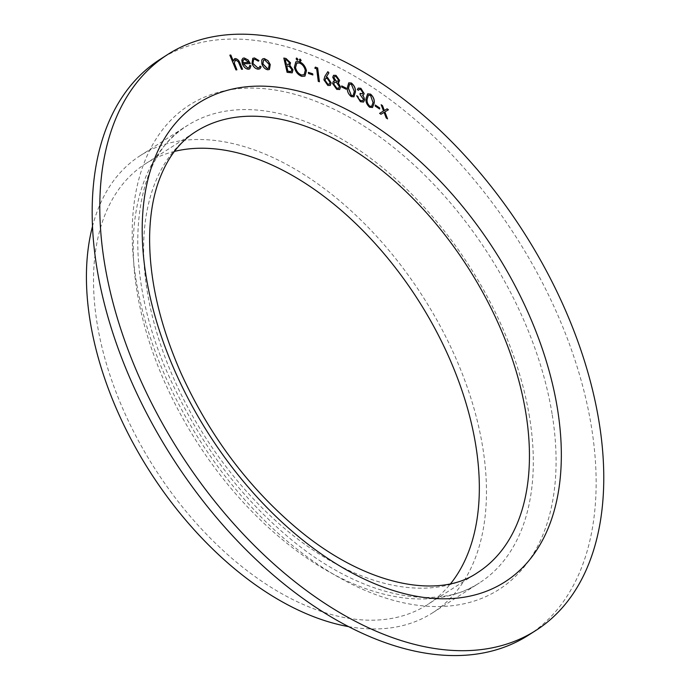 <?xml version="1.0" encoding="UTF-8"?>
<svg xmlns="http://www.w3.org/2000/svg" width="690" height="690" viewBox="0 0 690 690"><rect width="100%" height="100%" fill="white"/><g stroke="black" fill="none" stroke-linecap="round" stroke-linejoin="round"><path stroke-width="0.52" stroke-dasharray="3.45 2.59" d="M528.195 635.352A341.783 204.214 57.4 0 0 591.356 426.377A341.783 204.214 57.4 0 0 413.448 118.154A341.783 204.214 57.4 0 0 160.166 59.306M174.441 151.421A261.657 156.345 57.4 0 0 145.564 163.72A261.657 156.345 57.4 0 0 154.698 468.389A261.657 156.345 57.4 0 0 427.317 604.716A261.657 156.345 57.4 0 0 450.622 583.68M348.407 626.598A271.334 162.124 57.4 0 0 432.527 612.867A271.334 162.124 57.4 0 0 482.672 446.965A271.334 162.124 57.4 0 0 341.429 202.282A271.334 162.124 57.4 0 0 140.355 155.569A271.334 162.124 57.4 0 0 92.555 226.13M236.825 69.828L235.954 69.914M235.877 69.966L229.848 55.14M233.229 61.117L234.341 58.9M242.457 69.276L241.56 69.328M241.483 69.38L239.464 64.239M239.387 64.291L238.343 61.798M238.266 61.841L235.566 59.866M235.48 59.918L234.876 60.108M248.866 67.68L249.875 65.283M249.728 68.888L248.452 69.224M248.374 69.276C245.778 69.104 243.725 67.284 242.199 63.808L242.285 63.765M242.199 63.808L241.811 60.09M241.733 60.134L242.82 58.331M250.254 63.592L243.26 63.851M248.702 62.436L244.562 59.314L243.673 59.556M258.284 61.246L254.843 59.237M254.765 59.288L253.549 59.564M259.069 67.646L260.052 66.128M259.932 68.802L258.233 69.19M258.155 69.242C255.455 68.957 253.368 67.077 251.885 63.584L251.971 63.532M251.885 63.584L252.747 58.374M269.385 69.474L267.694 69.819C265.012 69.293 263.037 67.301 261.752 63.86L261.76 60.065M261.683 60.116L262.64 58.909M268.557 68.232L269.135 64.558L264.649 59.952L263.528 60.168M292.163 72.873L287.092 72.329M287.014 72.381L283.832 58.038M291.249 71.51L291.732 69.561L289.274 66.516L286.566 65.748M288.86 64.429L289.274 62.635L286.505 60.03L285.186 59.737M304.894 76.142L301.737 76.418C297.959 74.986 295.475 71.967 294.268 67.353L294.345 67.301M294.268 67.353L295.777 61.85M304.083 74.762L305.196 70.38C304.247 66.654 302.237 64.179 299.167 62.971L296.691 63.221M297.261 60.323L297.882 59.521L297.183 60.375L296.148 58.952M296.07 59.004L296.769 58.15L296.07 59.004M300.461 61.229L301.082 60.418L300.383 61.272L299.339 59.858M299.262 59.909L299.96 59.055L299.262 59.909M312.768 74.934L308.516 73.502M308.439 73.554L308.335 72.355M319.332 81.739L318.185 81.394L316.598 68.931L314.838 68.198M314.761 68.25L315.365 67.111M330.208 85.474L327.785 85.508L323.817 79.842L324.783 76.418L327.862 71.682M329.277 84.171L329.915 82.369L327.172 78.462L325.671 78.444M338.859 82.283L338.022 82.584M339.73 89.433L336.78 89.389M336.703 89.441L332.571 83.49M332.494 83.533L333.373 81.342M334.564 80.98L332.744 77.254M332.666 77.306L333.537 75.314M338.618 88.285L339.282 86.595L336.366 82.472L334.452 82.377M337.824 81.256L338.35 79.911L335.97 76.694L334.409 76.607M346.095 89.174L341.74 87.009M341.662 87.052L341.705 85.905M353.918 96.824L351.331 96.652M351.253 96.695C348.269 94.237 346.941 91.252 347.277 87.742L347.355 87.69M347.277 87.742L348.7 82.869M353.108 95.591L354.237 91.503L351.279 84.292L349.52 84.206M362.431 93.831L362.854 92.909L360.836 89.553M360.758 89.605L359.162 89.415M358.429 90.33L357.308 89.588M357.23 89.64L358.222 88.104M363.432 95.065L362.466 95.349M363.509 102.094L360.422 101.706M360.344 101.758L356.678 95.729M362.699 100.775L363.423 99.343M363.345 99.394L360.068 94.565M359.99 94.616L360.102 93.392M372.462 107.545L369.573 107.209M369.495 107.261C366.571 104.578 365.415 101.577 366.028 98.247L366.105 98.196M366.028 98.247L367.649 93.849M371.66 106.303L372.962 102.612L370.427 95.384L368.443 95.194M379.517 108.908L375.188 106.053M375.11 106.105L375.3 105.044M383.468 111.038L381.165 104.716M384.796 111.961L388.427 109.753M387.487 118.922L386.21 117.93M386.133 117.981L384.08 112.375M384.002 112.427L380.949 114.281M380.871 114.333L379.543 113.41M145.564 163.72L195.675 131.704A261.657 156.345 57.4 0 0 204.809 436.373A261.657 156.345 57.4 0 0 477.437 572.7L427.317 604.716M529.515 417.036A271.334 162.124 57.4 0 0 388.272 172.353A271.334 162.124 57.4 0 0 187.206 125.64A271.334 162.124 57.4 0 0 196.667 441.574A271.334 162.124 57.4 0 0 479.369 582.938A271.334 162.124 57.4 0 0 529.515 417.036M552.069 413.81A287.454 171.758 57.4 0 0 204.697 97.049A287.454 171.758 57.4 0 0 275.784 531.127A287.454 171.758 57.4 0 0 552.069 413.81M432.527 612.867L479.369 582.938C436.727 612.021 360.508 597.333 290.361 538.838C239.249 496.067 199.022 442.402 169.688 377.844C119.129 267.798 131.367 157.346 187.206 125.64L140.355 155.569"/><path stroke-width="1.03" d="M375.188 106.053L375.3 105.044L379.69 107.942L379.586 108.96L375.188 106.053M360.836 89.553L359.197 89.389L358.507 90.287L357.308 89.588L358.265 88.079L360.879 88.32L364.156 93.573L363.466 95.039L362.543 95.306L363.906 97.204L364.587 99.921L363.544 102.068L360.422 101.706L356.678 95.729L357.834 96.402L358.645 98.696L360.482 100.481L362.742 100.749L363.423 99.343L360.068 94.565L360.102 93.392L362.474 93.806L362.931 92.857L360.836 89.553M341.74 87.009L341.705 85.905L346.139 88.122L346.173 89.217L341.74 87.009M324.861 76.366L327.862 71.682L328.897 72.821L326.241 77.073L327.414 77.332L331.157 82.8L330.243 85.448L327.862 85.465L323.895 79.79L324.861 76.366M308.516 73.502L308.335 72.355L312.691 73.813L312.863 74.969L308.516 73.502M296.148 58.952L296.847 58.098L297.959 59.469L297.261 60.323L296.148 58.952L296.769 58.15L297.959 59.469L297.261 60.323M287.092 72.329L283.832 58.038L286.083 58.538L290.533 62.842L289.757 65.524L292.991 69.75L292.206 72.847L287.092 72.329M289.895 65.447L292.991 69.75M254.446 57.943L258.94 60.539L258.362 61.194L254.843 59.237L253.592 59.538L252.963 63.463L257.844 67.931L259.112 67.62L260.052 66.128L261.113 66.87L259.975 68.776L258.233 69.19C255.533 68.905 253.446 67.025 251.971 63.532L252.79 58.348L254.446 57.943L258.94 60.539M235.566 59.866L234.246 62.988L236.92 69.819L235.954 69.914L229.848 55.14L230.822 55.036L233.306 61.065L234.384 58.874L235.238 58.581C237.507 58.874 239.18 60.591 240.267 63.739L242.535 69.224L241.56 69.328L238.343 61.798L235.566 59.866L234.841 60.134M598.989 421.504A341.783 204.214 57.4 0 0 421.072 113.281A341.783 204.214 57.4 0 0 167.791 54.432A341.783 204.214 57.4 0 0 179.719 452.407A341.783 204.214 57.4 0 0 535.828 630.479A341.783 204.214 57.4 0 0 598.989 421.504M247.891 67.965L248.9 67.663L249.875 65.283L250.953 65.861L249.771 68.862L248.452 69.224C245.864 69.052 243.803 67.232 242.285 63.765L241.811 60.09L242.854 58.305L244.122 57.943L248.089 59.909L250.332 63.54L243.337 63.808L247.814 68.017L248.866 67.68M261.76 60.065L262.683 58.883L264.322 58.555L267.962 60.625L270.264 64.575L269.428 69.448L267.772 69.776C265.089 69.242 263.114 67.258 261.829 63.808L261.76 60.065M294.345 67.301L295.82 61.824L298.925 61.531C302.746 62.954 305.265 65.999 306.464 70.673L304.937 76.116L301.815 76.366C298.037 74.934 295.553 71.915 294.345 67.301M299.339 59.858L300.038 59.004L301.159 60.375L300.461 61.229L299.339 59.858L300.038 59.004L301.159 60.375L300.461 61.229M314.838 68.198L315.365 67.111L317.667 67.965L319.427 81.774L318.262 81.342L316.676 68.879L314.838 68.198M338.894 82.257L338.022 82.584L340.463 87.113L339.73 89.433L336.78 89.389L332.571 83.49L333.408 81.317L334.641 80.937L332.744 77.254L333.581 75.288L336.03 75.374L339.618 80.463L338.109 82.533L340.541 87.061L339.54 89.588M351.331 96.652C348.346 94.194 347.018 91.209 347.355 87.69L348.743 82.843L351.314 82.99C354.341 85.448 355.704 88.458 355.419 92.012L353.961 96.798L351.331 96.652M369.573 107.209C366.657 104.526 365.502 101.525 366.105 98.196L367.684 93.823L370.556 94.125C373.506 96.816 374.704 99.843 374.144 103.224L372.497 107.519L369.573 107.209M383.545 110.987L381.165 104.716L382.51 105.648L384.339 110.521L387.09 108.83L388.427 109.753L384.873 111.909L387.564 118.87L386.21 117.93L384.08 112.375L380.949 114.281L379.621 113.358L383.545 110.987L379.621 113.358M167.791 54.432L160.166 59.306A341.783 204.214 57.4 0 0 172.086 457.28A341.783 204.214 57.4 0 0 528.195 635.352L535.828 630.479M450.622 583.68A261.657 156.345 57.4 0 0 475.677 444.731A261.657 156.345 57.4 0 0 174.441 151.421M92.555 226.13A271.334 162.124 57.4 0 0 149.825 471.503A271.334 162.124 57.4 0 0 348.407 626.598M229.865 55.183L230.822 55.036M230.736 55.088L233.306 61.065M234.341 58.9L235.238 58.581M235.161 58.633C237.429 58.926 239.102 60.642 240.189 63.79L242.44 69.233M235.48 59.918L234.246 62.988M234.169 63.04L236.825 69.828M249.866 65.369L250.953 65.861M250.875 65.912L249.728 68.888M242.82 58.331L244.122 57.943M244.044 57.986L248.089 59.909M248.012 59.952L250.254 63.592M247.814 68.017L243.337 63.808M243.717 59.53L242.975 60.401L242.915 62.652L248.78 62.385L244.639 59.262L243.061 60.349L242.992 62.6L248.78 62.385M258.862 60.591L258.345 61.177M253.549 59.564L252.963 63.463M252.885 63.515L257.844 67.931M257.767 67.982L259.112 67.62M260.035 66.223L261.113 66.87M261.036 66.921L259.932 68.802M252.747 58.374L254.369 57.986M262.64 58.909L264.322 58.555M264.244 58.607L267.962 60.625M267.884 60.677L270.264 64.575M270.187 64.627L269.385 69.474M263.528 60.168L262.83 63.989L267.289 68.517L268.557 68.232M269.212 64.515L264.727 59.901L263.571 60.142L262.907 63.937L267.366 68.465L268.591 68.207L269.212 64.515M283.849 58.107L285.996 58.59L290.533 62.842M290.456 62.894L289.679 65.576M292.905 69.802L292.163 72.873M289.222 71.544L291.292 71.484L291.81 69.509L289.352 66.464L286.643 65.697L287.816 71.225L291.249 71.51M286.238 64.308L288.894 64.403L289.352 62.583L286.583 59.978L285.272 59.685L286.238 64.308L288.86 64.429M285.272 59.685L286.315 64.256M287.816 71.225L289.3 71.493M286.643 65.697L287.894 71.174M295.777 61.85L298.925 61.531M298.848 61.583C302.669 63.006 305.187 66.05 306.386 70.725L306.464 70.673M306.386 70.725L304.894 76.142M296.691 63.221L295.467 67.689C296.415 71.398 298.408 73.847 301.435 75.029L304.083 74.762M305.273 70.337C304.325 66.602 302.315 64.127 299.244 62.928L296.726 63.195L295.544 67.637C296.493 71.346 298.485 73.796 301.513 74.977L304.118 74.736L305.273 70.337M296.338 58.167L296.769 58.15M297.882 59.521L297.183 60.375M301.082 60.418L300.383 61.272M308.352 72.433L312.691 73.813M312.605 73.865L312.768 74.934M315.33 67.171L317.667 67.965M317.581 68.017L319.332 81.739M327.81 71.76L328.897 72.821M328.82 72.873L326.241 77.073M326.163 77.125L327.414 77.332M327.336 77.375L331.157 82.8M331.079 82.852L330.208 85.474M325.671 78.444L324.964 80.299L327.707 84.206L329.32 84.146L330.001 82.317L327.25 78.41L325.714 78.419L325.042 80.247L327.785 84.154L329.32 84.146M333.537 75.314L335.952 75.426L339.618 80.463M339.54 80.514L338.859 82.283M333.373 81.342L334.641 80.937M334.452 82.377L333.675 84.128L336.642 88.182L338.618 88.285M334.409 76.607L333.856 77.858L336.28 81.248L337.824 81.256L338.428 79.859L336.047 76.65L334.452 76.573L333.934 77.806L336.358 81.204L337.781 81.282M339.359 86.543L336.444 82.421L334.495 82.352L333.753 84.077L336.72 88.13L338.661 88.26L339.359 86.543M341.714 86L346.139 88.122M346.061 88.165L346.095 89.174M348.7 82.869L351.314 82.99M351.236 83.033C354.263 85.5 355.626 88.51 355.341 92.063L355.419 92.012M355.341 92.063L353.918 96.824M349.52 84.206L348.398 88.372L351.288 95.539L353.108 95.591M351.357 84.24L349.563 84.18L348.476 88.32L351.365 95.487L353.151 95.565L354.315 91.451L351.357 84.24M359.162 89.415L358.464 90.261M358.222 88.104L360.879 88.32M360.801 88.372L364.156 93.573M364.079 93.624L363.432 95.065M363.906 97.204L362.543 95.306M363.82 97.256L364.587 99.921M364.51 99.972L363.509 102.094M356.696 95.832L357.834 96.402M357.756 96.445L358.645 98.696M358.567 98.748L360.482 100.481M360.404 100.524L362.742 100.749M360.102 93.486L362.431 93.831M367.649 93.849L370.556 94.125M370.478 94.176C373.428 96.867 374.627 99.895 374.066 103.276L374.144 103.224M374.066 103.276L372.462 107.545M369.616 106.157L371.694 106.286L373.04 102.56L370.504 95.332L368.4 95.22L367.132 98.972C366.58 101.542 367.408 103.94 369.616 106.157L371.66 106.303M368.4 95.22L367.218 98.92C366.657 101.49 367.485 103.888 369.693 106.105M375.282 105.139L379.69 107.942M379.612 107.994L379.517 108.908M381.225 104.863L382.51 105.648M382.433 105.699L384.339 110.521M384.261 110.572L387.09 108.83M387.012 108.873L388.349 109.805M387.426 118.784L384.873 111.909M557.365 408.187A284.228 169.826 57.4 0 0 213.891 94.979A284.228 169.826 57.4 0 0 284.177 524.193A284.228 169.826 57.4 0 0 557.365 408.187M525.789 412.715A261.657 156.345 57.4 0 0 389.583 176.752A261.657 156.345 57.4 0 0 195.675 131.704C178.21 142.649 165.376 160.675 157.173 185.757C152.619 200.16 150.118 216.427 149.661 234.565C148.876 277.371 159.269 323.446 180.849 372.798C209.45 435.709 248.607 487.959 298.313 529.558C366.364 586.336 438.995 599.377 477.437 572.7A261.657 156.345 57.4 0 0 525.789 412.715"/></g></svg>
